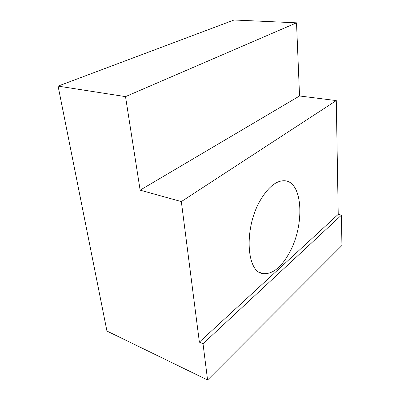 <?xml version="1.0" encoding="UTF-8"?>
<svg xmlns="http://www.w3.org/2000/svg" width="400" height="400" viewBox="0 0 400 400"><rect width="100%" height="100%" fill="white"/><g stroke="black" fill="none" stroke-linecap="round" stroke-linejoin="round"><path stroke-width="0.6" d="M260.655 199.765C243.685 227.72 246.255 272.945 263.35 273.655C272.79 274.25 281.535 267.165 289.59 252.4C305.005 224.64 302.915 181.15 284.355 180.75C276.31 180.59 268.41 186.93 260.655 199.765M296.52 22.83L234.065 20L58.085 86.11L106.94 331.05L207.58 380L341.915 245.495L341.46 215.14L338.23 214.35L336.28 100.585L299.55 95.975L296.52 22.83L125.515 96.625L140.135 190.155L299.55 95.975M207.58 380L203.025 343.74L341.46 215.14M203.025 343.74L199.37 342.115L338.23 214.35M125.515 96.625L58.085 86.11M199.37 342.115L181.335 201.585L336.28 100.585M181.335 201.585L140.135 190.155M259.92 272.51L263.35 273.655"/></g></svg>
